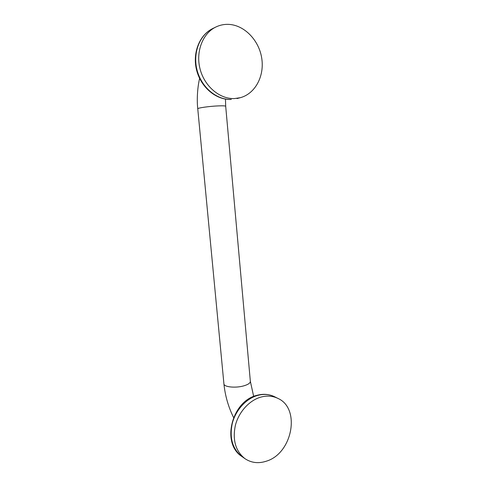 <?xml version="1.0" encoding="UTF-8"?>
<svg xmlns="http://www.w3.org/2000/svg" width="487" height="487" viewBox="0 0 487 487"><rect width="100%" height="100%" fill="white"/><g stroke="black" fill="none" stroke-linecap="round" stroke-linejoin="round"><path stroke-width="0.73" d="M260.734 397.142C249.332 400.399 238.843 411.868 235.391 425.261C232.342 439.944 235.525 451.072 244.961 458.663C251.353 462.918 258.487 463.758 266.352 461.183C292.559 453.403 300.814 408.356 277.931 398.409C272.683 395.852 266.949 395.432 260.734 397.142M228.013 24.356C223.752 24.271 219.704 25.16 215.863 27.016C202.464 33.439 195.445 52.206 200.187 69.464C204.814 86.753 220.027 99.238 234.527 98.563L240.255 97.704C255.231 93.766 264.642 76.075 261.714 58.075C258.938 40.068 244.036 24.667 228.013 24.356M274.595 396.747C269.086 394.086 263.163 393.624 256.832 395.359C231.989 401.014 220.909 443.207 241.826 456.459C232.445 448.917 229.267 437.868 232.299 423.319C235.726 410.036 246.148 398.676 257.483 395.462C263.662 393.776 269.366 394.202 274.595 396.747L277.931 398.409M197.765 108.832L197.759 108.784C197.448 107.956 209.434 106.251 218.206 105.898C223.083 105.709 225.584 105.843 225.7 106.318L250.342 381.272C250.428 383.019 248.212 384.553 243.707 385.881C235.605 388.242 224.014 387.062 223.929 383.963L223.917 383.78M212.74 28.538C199.061 35.143 192.109 53.856 196.772 70.773C201.314 87.733 216.362 100.109 231.124 99.451L231.313 99.421C216.904 100.097 201.788 87.739 197.186 70.615C192.475 53.521 199.433 34.924 212.74 28.538L215.863 27.016M241.826 456.459L244.961 458.663M199.633 78.437C197.765 85.7 196.59 98.751 197.759 108.784L223.929 383.963C225.134 395.736 228.354 406.925 233.583 417.536M250.342 381.272L253.678 396.448M225.7 106.318L225.451 99.098M237.011 98.569L240.255 97.704"/></g></svg>
